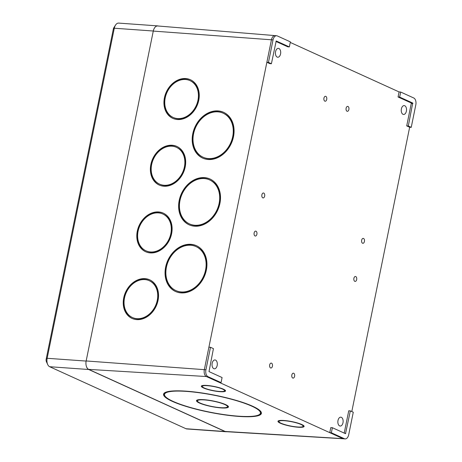 <?xml version="1.0" encoding="UTF-8"?>
<svg xmlns="http://www.w3.org/2000/svg" width="462" height="462" viewBox="0 0 462 462"><rect width="100%" height="100%" fill="white"/><g stroke="black" fill="none" stroke-linecap="round" stroke-linejoin="round"><path stroke-width="0.69" d="M271.541 363.178A2.466 1.461 -85.9 0 1 272.482 365.927A2.466 1.461 -85.9 0 1 270.876 368.018A2.466 1.461 -85.9 0 1 269.594 365.454A2.466 1.461 -85.9 0 1 271.229 363.097A2.466 1.461 -85.9 0 1 271.541 363.178M347.99 106.468A2.466 1.461 -85.9 0 1 348.931 109.223A2.466 1.461 -85.9 0 1 347.326 111.313A2.466 1.461 -85.9 0 1 346.044 108.749A2.466 1.461 -85.9 0 1 347.678 106.393A2.466 1.461 -85.9 0 1 347.99 106.468M325.82 96.385A2.466 1.461 -85.9 0 1 326.761 99.139A2.466 1.461 -85.9 0 1 325.156 101.23A2.466 1.461 -85.9 0 1 323.874 98.666A2.466 1.461 -85.9 0 1 325.508 96.304A2.466 1.461 -85.9 0 1 325.82 96.385M256 231.191A2.466 1.461 -85.9 0 1 256.947 233.939A2.466 1.461 -85.9 0 1 255.342 236.036A2.466 1.461 -85.9 0 1 254.06 233.466A2.466 1.461 -85.9 0 1 255.694 231.11A2.466 1.461 -85.9 0 1 256 231.191M355.769 276.571A2.466 1.461 -85.9 0 1 356.716 279.319A2.466 1.461 -85.9 0 1 355.111 281.416A2.466 1.461 -85.9 0 1 353.828 278.846A2.466 1.461 -85.9 0 1 355.463 276.49A2.466 1.461 -85.9 0 1 355.769 276.571M363.525 238.456A2.466 1.461 -85.9 0 1 364.472 241.21A2.466 1.461 -85.9 0 1 362.866 243.301A2.466 1.461 -85.9 0 1 361.584 240.737A2.466 1.461 -85.9 0 1 363.219 238.375A2.466 1.461 -85.9 0 1 363.525 238.456M293.711 373.261A2.466 1.461 -85.9 0 1 294.652 376.01A2.466 1.461 -85.9 0 1 293.047 378.107A2.466 1.461 -85.9 0 1 291.765 375.537A2.466 1.461 -85.9 0 1 293.399 373.181A2.466 1.461 -85.9 0 1 293.711 373.261M263.756 193.076A2.466 1.461 -85.9 0 1 264.703 195.83A2.466 1.461 -85.9 0 1 263.097 197.921A2.466 1.461 -85.9 0 1 261.815 195.357A2.466 1.461 -85.9 0 1 263.444 192.995A2.466 1.461 -85.9 0 1 263.756 193.076M404.758 105.746A4.441 2.628 -85.9 0 1 406.456 110.701A4.441 2.628 -85.9 0 1 403.569 114.466A4.441 2.628 -85.9 0 1 401.259 109.846A4.441 2.628 -85.9 0 1 404.198 105.602A4.441 2.628 -85.9 0 1 404.758 105.746M341.366 417.319A4.441 2.628 -85.9 0 1 343.07 422.274A4.441 2.628 -85.9 0 1 340.176 426.039A4.441 2.628 -85.9 0 1 337.872 421.419A4.441 2.628 -85.9 0 1 340.812 417.174A4.441 2.628 -85.9 0 1 341.366 417.319M215.546 360.089A4.441 2.628 -85.9 0 1 217.25 365.044A4.441 2.628 -85.9 0 1 214.356 368.809A4.441 2.628 -85.9 0 1 212.052 364.189A4.441 2.628 -85.9 0 1 214.992 359.944A4.441 2.628 -85.9 0 1 215.546 360.089M278.938 48.516A4.441 2.628 -85.9 0 1 280.636 53.471A4.441 2.628 -85.9 0 1 277.749 57.236A4.441 2.628 -85.9 0 1 275.439 52.616A4.441 2.628 -85.9 0 1 278.378 48.371A4.441 2.628 -85.9 0 1 278.938 48.516M290.263 42.429L399.087 91.926L398.059 96.98L411.145 102.928L411.284 103.407L406.71 125.895L409.65 127.235L351.801 411.561M275.935 41.43L287.762 46.812L289.351 46.922L290.379 41.869L277.298 35.921A5.625 3.332 94.1 0 0 276.594 35.736A5.625 3.332 94.1 0 0 273.03 39.911L268.457 62.405L266.869 62.289L269.808 63.629L271.396 63.744L276.218 40.962L289.351 46.922M210.493 347.291L205.919 369.779A5.625 3.332 94.1 0 0 207.975 376.651L221.055 382.6L222.083 377.546L209.003 371.592L213.432 348.625L210.493 347.291L208.905 347.176L271.442 39.801A5.625 3.332 -85.9 0 1 275.005 35.626A5.625 3.332 -85.9 0 1 275.023 35.626M332.38 427.714L331.352 432.767L344.438 438.721A5.625 3.332 94.1 0 0 345.143 438.9A5.625 3.332 94.1 0 0 348.7 434.725L353.274 412.231L350.335 410.897L345.512 433.679L332.38 427.714L330.792 427.598L329.764 432.651L219.467 382.484L221.055 382.6M350.335 410.897L348.746 410.782L344.207 433.096M343.572 438.79A5.625 3.332 -85.9 0 1 343.555 438.784L226.034 431.675A6.901 4.089 -85.9 0 1 225.144 431.45L88.681 369.381A6.901 4.089 -85.9 0 1 86.157 360.955L153.274 31.087A6.901 4.089 -85.9 0 1 157.663 25.97L276.594 35.736M280.307 423.204A13.329 2.374 11.1 0 1 277.968 421.292A13.329 2.374 11.1 0 1 291.505 421.529A13.329 2.374 11.1 0 1 304.123 426.42A13.329 2.374 11.1 0 1 294.75 426.882A13.329 2.374 11.1 0 1 280.307 423.204M248.926 416.747A49.856 8.888 11.1 0 1 194.184 408.72A49.856 8.888 11.1 0 1 163.554 394.202A49.856 8.888 11.1 0 1 191.101 391.597A49.856 8.888 11.1 0 1 252.639 406.237A49.856 8.888 11.1 0 1 261.4 413.386A49.856 8.888 11.1 0 1 248.926 416.747L248.978 416.47M220.969 391.747A12.341 2.2 11.1 0 1 207.981 389.524A12.341 2.2 11.1 0 1 201.334 386.186A12.341 2.2 11.1 0 1 206.855 385.435A12.341 2.2 11.1 0 1 223.383 389.166A12.341 2.2 11.1 0 1 225.554 390.939A12.341 2.2 11.1 0 1 220.969 391.747L221.015 391.51M209.101 159.552A25.173 19.947 114.7 0 1 202.622 158.085A25.173 19.947 114.7 0 1 193.976 129.424A25.173 19.947 114.7 0 1 219.473 111.076A25.173 19.947 114.7 0 1 223.648 112.335A25.173 19.947 114.7 0 1 232.744 139.645A25.173 19.947 114.7 0 1 209.101 159.552M198.764 100.3A21.223 16.817 114.7 0 1 172.73 118.324A21.223 16.817 114.7 0 1 166.32 92.013A21.223 16.817 114.7 0 1 190.46 79.753A21.223 16.817 114.7 0 1 198.764 100.3M185.193 167.001A21.223 16.817 114.7 0 1 159.159 185.019A21.223 16.817 114.7 0 1 152.749 158.709A21.223 16.817 114.7 0 1 176.894 146.448A21.223 16.817 114.7 0 1 185.193 167.001M171.621 233.697A21.223 16.817 114.7 0 1 145.594 251.715A21.223 16.817 114.7 0 1 139.178 225.41A21.223 16.817 114.7 0 1 163.323 213.149A21.223 16.817 114.7 0 1 171.621 233.697M195.518 226.247A25.173 19.947 114.7 0 1 189.05 224.78A25.173 19.947 114.7 0 1 180.411 196.113A25.173 19.947 114.7 0 1 205.919 177.778A25.173 19.947 114.7 0 1 210.077 179.037A25.173 19.947 114.7 0 1 219.167 206.352A25.173 19.947 114.7 0 1 195.518 226.247M181.959 292.948A25.173 19.947 114.7 0 1 175.479 291.482A25.173 19.947 114.7 0 1 166.834 262.82A25.173 19.947 114.7 0 1 192.331 244.473A25.173 19.947 114.7 0 1 196.506 245.732A25.173 19.947 114.7 0 1 205.602 273.042A25.173 19.947 114.7 0 1 181.959 292.948M158.05 300.392A21.223 16.817 114.7 0 1 132.022 318.416A21.223 16.817 114.7 0 1 125.606 292.105A21.223 16.817 114.7 0 1 149.752 279.845A21.223 16.817 114.7 0 1 158.05 300.392M411.238 127.35L415.812 104.857A5.625 3.332 94.1 0 0 413.756 97.99L400.675 92.036L399.647 97.089L412.728 103.043L408.298 126.01L411.238 127.35L409.65 127.235M408.298 126.01L406.71 125.895M400.675 92.036L399.087 91.926M399.647 97.089L398.059 96.98M268.457 62.405L271.396 63.744M331.352 432.767L329.764 432.651L342.85 438.605A5.625 3.332 -85.9 0 0 343.555 438.784L345.143 438.9M149.342 280.74L149.884 280.994A20.236 16.031 114.7 0 1 157.802 300.589A20.236 16.031 114.7 0 1 132.981 317.769L132.432 317.515A20.236 16.031 114.7 0 1 126.317 292.434A20.236 16.031 114.7 0 1 149.342 280.74A20.236 16.031 114.7 0 1 157.253 300.335A20.236 16.031 114.7 0 1 132.432 317.515M132.294 318.537A21.223 16.817 114.7 0 1 126.155 292.359A21.223 16.817 114.7 0 1 150.023 279.972M175.756 291.603A25.173 19.947 114.7 0 1 167.446 262.89A25.173 19.947 114.7 0 1 192.879 244.721A25.173 19.947 114.7 0 1 196.777 245.859M196.096 246.627L196.645 246.881A24.186 19.161 114.7 0 1 206.104 270.299A24.186 19.161 114.7 0 1 176.438 290.835L175.895 290.581A24.186 19.161 114.7 0 1 168.584 260.603A24.186 19.161 114.7 0 1 196.096 246.627A24.186 19.161 114.7 0 1 205.555 270.051A24.186 19.161 114.7 0 1 175.895 290.581M189.328 224.907A25.173 19.947 114.7 0 1 181.017 196.188A25.173 19.947 114.7 0 1 206.462 178.026A25.173 19.947 114.7 0 1 210.349 179.164M209.667 179.932L210.216 180.186A24.186 19.161 114.7 0 1 219.675 203.603A24.186 19.161 114.7 0 1 190.009 224.139L189.46 223.885A24.186 19.161 114.7 0 1 182.155 193.907A24.186 19.161 114.7 0 1 209.667 179.932A24.186 19.161 114.7 0 1 219.127 203.349A24.186 19.161 114.7 0 1 189.46 223.885M162.907 214.045L163.456 214.293A20.236 16.031 114.7 0 1 171.373 233.888A20.236 16.031 114.7 0 1 146.552 251.074L146.004 250.82A20.236 16.031 114.7 0 1 139.888 225.733A20.236 16.031 114.7 0 1 162.907 214.045A20.236 16.031 114.7 0 1 170.825 233.639A20.236 16.031 114.7 0 1 146.004 250.82M145.865 251.842A21.223 16.817 114.7 0 1 139.726 225.658A21.223 16.817 114.7 0 1 163.594 213.277M176.478 147.349L177.027 147.597A20.236 16.031 114.7 0 1 184.944 167.192A20.236 16.031 114.7 0 1 160.123 184.373L159.575 184.124A20.236 16.031 114.7 0 1 153.459 159.038A20.236 16.031 114.7 0 1 176.478 147.349A20.236 16.031 114.7 0 1 184.396 166.944A20.236 16.031 114.7 0 1 159.575 184.124M159.436 185.141A21.223 16.817 114.7 0 1 153.297 158.963A21.223 16.817 114.7 0 1 177.165 146.581M190.049 80.648L190.598 80.902A20.236 16.031 114.7 0 1 198.51 100.497A20.236 16.031 114.7 0 1 173.689 117.677L173.146 117.423A20.236 16.031 114.7 0 1 167.03 92.342A20.236 16.031 114.7 0 1 190.049 80.648A20.236 16.031 114.7 0 1 197.961 100.242A20.236 16.031 114.7 0 1 173.146 117.423M173.007 118.445A21.223 16.817 114.7 0 1 166.863 92.267A21.223 16.817 114.7 0 1 190.737 79.88M202.893 158.206A25.173 19.947 114.7 0 1 194.589 129.499A25.173 19.947 114.7 0 1 220.016 111.325A25.173 19.947 114.7 0 1 223.92 112.468M223.238 113.236L223.787 113.485A24.186 19.161 114.7 0 1 233.241 136.902A24.186 19.161 114.7 0 1 203.58 157.438L203.032 157.19A24.186 19.161 114.7 0 1 195.726 127.206A24.186 19.161 114.7 0 1 223.238 113.236A24.186 19.161 114.7 0 1 232.698 136.654A24.186 19.161 114.7 0 1 203.032 157.19M202.327 386.272A12.341 2.2 11.1 0 1 201.727 385.77M225.346 390.402A12.341 2.2 11.1 0 1 224.607 390.638M204.302 388.005A11.354 2.021 11.1 0 1 202.304 386.376A11.354 2.021 11.1 0 1 213.837 386.579A11.354 2.021 11.1 0 1 224.59 390.748A11.354 2.021 11.1 0 1 216.603 391.135A11.354 2.021 11.1 0 1 204.302 388.005M164.697 395.553A49.856 8.888 11.1 0 1 163.721 393.739M261.417 412.895A49.856 8.888 11.1 0 1 259.835 414.206M164.524 394.392A48.868 8.709 11.1 0 1 214.154 395.247A48.868 8.709 11.1 0 1 260.429 413.195A48.868 8.709 11.1 0 1 226.057 414.876A48.868 8.709 11.1 0 1 173.111 401.397A48.868 8.709 11.1 0 1 164.524 394.392L164.709 393.433A48.868 8.709 11.1 0 1 165.315 392.423M260.447 411.082A48.868 8.709 11.1 0 1 260.62 412.243L260.429 413.195M281.104 423.256A12.341 2.2 11.1 0 1 278.938 421.483A12.341 2.2 11.1 0 1 291.47 421.702A12.341 2.2 11.1 0 1 303.153 426.23A12.341 2.2 11.1 0 1 294.473 426.657A12.341 2.2 11.1 0 1 281.104 423.256M278.95 421.408A13.329 2.374 11.1 0 1 278.338 420.87M303.944 425.889A13.329 2.374 11.1 0 1 303.17 426.16M222.574 407.998A16.291 2.905 11.1 0 1 205.359 405.087A16.291 2.905 11.1 0 1 196.489 400.658A16.291 2.905 11.1 0 1 203.881 399.67A16.291 2.905 11.1 0 1 225.595 404.591A16.291 2.905 11.1 0 1 228.459 406.924A16.291 2.905 11.1 0 1 222.574 407.998L222.62 407.767M197.453 400.872A16.291 2.905 11.1 0 1 196.812 400.225M228.326 406.404A16.291 2.905 11.1 0 1 227.489 406.762M197.459 400.849A15.304 2.726 11.1 0 1 212.999 401.114A15.304 2.726 11.1 0 1 227.489 406.739A15.304 2.726 11.1 0 1 216.724 407.265A15.304 2.726 11.1 0 1 200.15 403.043A15.304 2.726 11.1 0 1 197.459 400.849L197.644 399.896A15.304 2.726 11.1 0 1 197.649 399.873M227.685 405.763A15.304 2.726 11.1 0 1 227.679 405.786L227.489 406.739M47.696 364.512L46.419 361.734A2.963 1.756 -85.9 0 1 46.188 359.066L113.34 29.008A2.963 1.756 -85.9 0 1 113.86 27.668L115.512 25.104A6.913 4.089 94.1 0 0 114.293 28.228L47.147 358.287A6.913 4.089 94.1 0 0 47.696 364.512A6.913 4.089 94.1 0 0 49.665 366.718L186.019 428.742A6.913 4.089 94.1 0 0 186.885 428.961L225.93 431.751A6.913 4.089 94.1 0 0 226.594 431.71M86.25 365.881A6.913 4.089 94.1 0 0 88.716 369.508L225.063 431.525A6.913 4.089 94.1 0 0 225.93 431.751M158.368 26.028A6.913 4.089 94.1 0 0 157.715 25.889L118.67 23.1A6.913 4.089 94.1 0 0 115.512 25.104M157.715 25.889A6.913 4.089 94.1 0 0 155.186 27.073M225.144 431.45L344.438 438.721M88.681 369.381L206.387 376.536L219.467 382.484M207.975 376.651L206.387 376.536A5.625 3.332 -85.9 0 1 204.331 369.669L208.905 347.176M86.157 360.955L205.919 369.779M153.274 31.087L273.03 39.911M412.728 103.043L411.145 102.928M412.872 103.517L411.284 103.407M345.761 433.385L344.687 433.31M192.879 244.721L192.331 244.473M206.462 178.026L205.919 177.778M220.016 111.325L219.473 111.076M225.063 431.525L186.019 428.742M88.716 369.508L49.665 366.718M86.134 361.07L47.147 358.287L46.188 359.066M153.286 31.012L114.293 28.228L113.34 29.008M202.472 385.533L202.304 386.376M224.751 389.905L224.59 390.748M279.106 420.605L278.938 421.483M303.326 425.352L303.153 426.23"/></g></svg>

